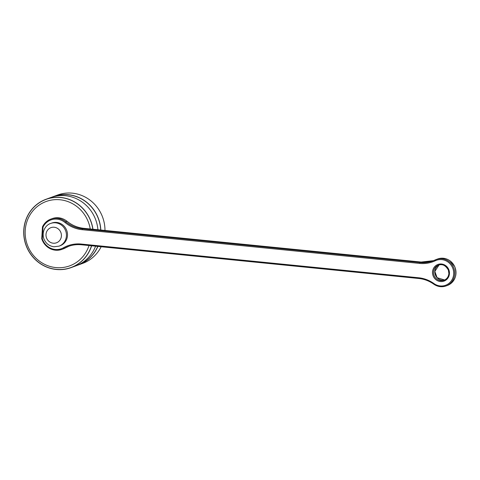 <?xml version="1.0" encoding="UTF-8"?>
<svg xmlns="http://www.w3.org/2000/svg" width="480" height="480" viewBox="0 0 480 480"><rect width="100%" height="100%" fill="white"/><g stroke="black" fill="none" stroke-linecap="round" stroke-linejoin="round"><path stroke-width="0.72" d="M81.384 244.758A32.25 30.654 -110.1 0 0 68.4 246.396A32.25 30.654 -110.1 0 0 64.104 248.382A16.122 15.324 69.9 0 1 61.95 249.372A16.122 15.324 69.9 0 1 41.772 238.788L42.318 238.794A15.318 14.562 -110.1 0 0 63.48 247.758A33.054 31.422 69.9 0 1 81.258 244.05L418.686 277.776A33.054 31.422 69.9 0 1 434.01 283.602A13.302 12.642 -110.1 0 0 453.678 274.05A13.302 12.642 -110.1 0 0 435.408 260.706A33.054 31.422 69.9 0 1 419.568 263.412L82.134 229.686A33.054 31.422 69.9 0 1 65.028 222.492A15.318 14.562 -110.1 0 0 43.026 227.142L42.468 226.848M41.772 238.788L42.318 238.794L43.026 227.142M90.234 228.972A34.266 32.568 -110.1 0 0 54.894 199.668A34.266 32.568 -110.1 0 0 25.164 233.064A34.266 32.568 -110.1 0 0 55.86 267.582A34.266 32.568 -110.1 0 0 89.016 245.526M92.838 229.236A36.282 34.488 -110.1 0 0 55.788 197.424A36.282 34.488 -110.1 0 0 23.82 232.554A36.282 34.488 -110.1 0 0 56.328 269.364A36.282 34.488 -110.1 0 0 91.512 245.778M92.952 229.248A36.402 34.602 -110.1 0 0 46.008 199.278A36.402 34.602 -110.1 0 0 24.108 237.768A36.402 34.602 -110.1 0 0 56.322 269.484A36.402 34.602 -110.1 0 0 71.04 267.636A36.402 34.602 -110.1 0 0 91.632 245.79M71.04 267.636L75.744 265.914A36.402 34.602 -110.1 0 0 95.586 246.186M97.914 229.74A36.402 34.602 -110.1 0 0 50.712 197.556L46.008 199.278M78.348 264.834L78.528 264.768A36.282 34.488 -110.1 0 0 97.77 246.402M100.704 230.022A36.282 34.488 -110.1 0 0 53.574 196.632L53.394 196.698M77.148 265.368A36.402 34.602 -110.1 0 0 78.57 264.882A36.402 34.602 -110.1 0 0 97.896 246.414M100.824 230.034A36.402 34.602 -110.1 0 0 53.532 196.518A36.402 34.602 -110.1 0 0 52.134 197.07M53.532 196.518L57.648 195.012A36.402 34.602 69.9 0 1 104.982 230.448M101.154 246.738A36.402 34.602 69.9 0 1 82.686 263.376L78.57 264.882M59.034 246.15L60.096 245.76A12.096 11.496 -110.1 0 0 66.732 230.454A12.096 11.496 -110.1 0 0 51.78 223.05L50.718 223.434C45.768 224.79 41.166 231.858 44.076 239.28C46.05 243.636 49.35 246.132 53.988 246.78L59.034 246.15A12.096 11.496 -110.1 0 0 65.67 230.838A12.096 11.496 -110.1 0 0 50.718 223.434M449.442 273.624A8.868 8.43 69.9 0 1 436.284 279.96A8.868 8.43 69.9 0 1 437.214 264.756A8.868 8.43 69.9 0 1 449.442 273.624M52.158 218.616C57.492 216.852 62.466 217.752 67.068 221.31L65.73 221.784A32.25 30.654 -110.1 0 0 82.422 228.804L419.85 262.53L421.146 262.056L83.712 228.33A32.25 30.654 69.9 0 1 67.02 221.31A16.122 15.324 -110.1 0 0 52.158 218.616L50.862 219.09A16.122 15.324 69.9 0 1 65.73 221.784L65.028 222.492M83.772 228.336L82.422 228.804L82.134 229.686M67.068 221.31C72.024 225.33 77.58 227.67 83.742 228.324L421.176 262.05L433.536 260.652A32.25 30.654 69.9 0 1 421.146 262.056L421.206 262.062M419.568 263.412L419.85 262.53A32.25 30.654 -110.1 0 0 432.894 260.898A32.25 30.654 -110.1 0 0 435.294 259.89A14.112 13.41 69.9 0 1 436.362 259.446A14.112 13.41 69.9 0 1 453.81 268.08A14.112 13.41 69.9 0 1 446.064 285.942A14.112 13.41 69.9 0 1 433.818 284.172L434.01 283.602M433.758 284.13A32.25 30.654 -110.1 0 0 418.872 278.49L418.842 278.49C424.248 279.054 429.222 280.95 433.776 284.172C437.658 286.806 441.756 287.394 446.064 285.942L447.36 285.468A14.112 13.41 -110.1 0 0 455.1 267.606A14.112 13.41 -110.1 0 0 437.658 258.972L435.3 259.89L435.408 260.706M418.812 278.484L81.414 244.77L81.258 244.05M63.48 247.758L64.104 248.382L65.394 247.908A32.25 30.654 69.9 0 1 69.048 246.168L65.418 247.896M63.246 248.898A16.122 15.324 -110.1 0 0 65.394 247.908L61.95 249.372C52.524 251.7 45.786 248.184 41.742 238.836M68.4 246.396C72.594 244.872 76.932 244.332 81.414 244.77L418.842 278.49L418.686 277.776M42.504 226.824A16.122 15.324 69.9 0 1 50.862 219.09C47.088 220.536 44.292 223.116 42.48 226.83M434.814 271.452A8.064 7.662 69.9 0 1 439.098 264.918L434.844 271.422L437.082 277.68L444.624 279.996A8.064 7.662 69.9 0 1 434.814 271.452M448.908 273.462A8.064 7.662 -110.1 0 0 438.444 265.122A8.064 7.662 -110.1 0 0 434.016 275.328A8.064 7.662 -110.1 0 0 443.988 280.266A8.064 7.662 -110.1 0 0 448.908 273.462M53.214 243.204A8.064 7.662 -110.1 0 0 60.612 231.9A8.064 7.662 -110.1 0 0 47.28 230.568A8.064 7.662 -110.1 0 0 53.214 243.204M41.736 238.788L42.468 226.878M435.3 259.89L432.894 260.898M447.36 285.468C455.142 281.556 457.596 275.262 454.728 266.586L449.982 260.766C446.094 258.114 441.984 257.514 437.658 258.972M438.444 265.122C442.188 263.652 445.488 265.278 448.35 270.006L448.878 273.492C448.524 276.804 446.898 279.066 443.988 280.266"/></g></svg>
